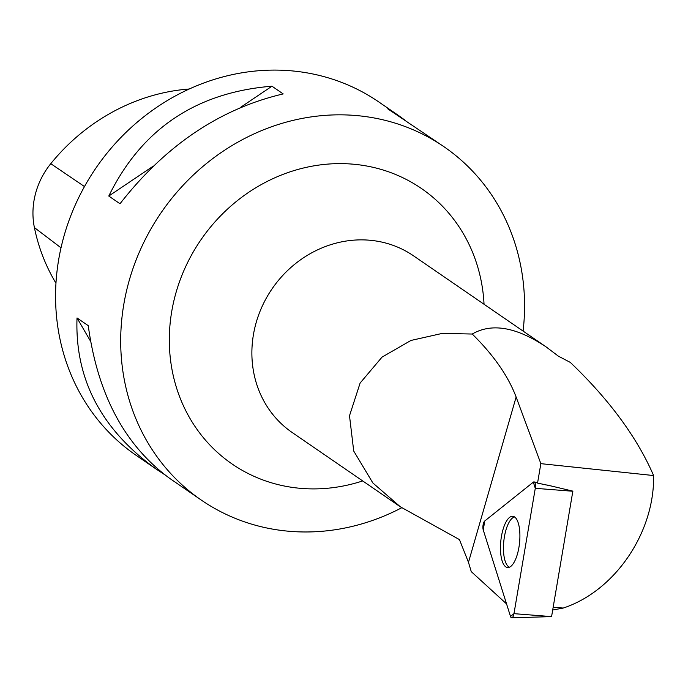 <?xml version="1.0" encoding="UTF-8"?>
<svg xmlns="http://www.w3.org/2000/svg" width="688" height="688" viewBox="0 0 688 688"><rect width="100%" height="100%" fill="white"/><g stroke="black" fill="none" stroke-linecap="round" stroke-linejoin="round"><path stroke-width="1.03" d="M572.855 491.146L551.578 616.603L511.717 617.824A5.315 1.944 -84.1 0 0 513.97 613.662L535.281 488.317A5.315 1.944 -84.1 0 0 534.112 481.91A5.315 1.944 -84.1 0 0 533.338 482.142L484.765 520.971A5.315 1.944 -84.1 0 0 483.243 529.923L510.505 616.439A5.315 1.944 -84.1 0 0 511.717 617.824M510.866 566.344A25.757 9.408 -84.1 0 0 519.844 538.807A25.757 9.408 -84.1 0 0 513.076 516.327A25.757 9.408 -84.1 0 0 509.498 517.471A25.757 9.408 -84.1 0 0 500.494 545.704A25.757 9.408 -84.1 0 0 507.804 567.548A25.757 9.408 -84.1 0 0 510.866 566.344M551.38 486.02L537.543 483.105L540.854 463.652L653.6 475.546C637.079 437.413 609.327 399.711 570.343 362.43L558.372 356.152L546.005 346.821C516.31 326.998 491.714 322.732 472.235 334.033C493.554 355.025 508.183 376.026 516.129 397.036L540.854 463.652M472.235 334.033L442.238 333.405L410.968 340.448L382.046 357.106L360.116 383.053L349.504 415.758L353.718 451.036L372.862 482.967L400.347 506.807L459.455 539.598L468.476 562.337L471.263 571.633L506.549 603.901M537.543 483.105A4.936 1.806 -84.1 0 0 536.915 482.58A4.936 1.806 -84.1 0 0 536.193 482.787M653.6 475.546C654.701 532.435 615.038 591.009 563.248 608.054L552.696 610.024M401.723 507.753A214.338 195.805 -55.5 0 1 269.214 528.479A214.338 195.805 -55.5 0 1 201.274 500.073A214.338 195.805 -55.5 0 1 141.35 247.611A214.338 195.805 -55.5 0 1 376.052 118.327A214.338 195.805 -55.5 0 1 443.984 146.733A214.338 195.805 -55.5 0 1 523.086 331.074M201.274 500.073L170.056 478.633C124.958 445.79 97.687 394.8 88.253 325.665L77.022 317.951C74.82 379.088 101.196 429.467 156.142 469.07L136.155 455.344A214.338 195.805 -55.5 0 1 96.105 167.803A214.338 195.805 -55.5 0 1 378.864 101.996L398.851 115.73L387.722 108.816L443.984 146.733M283.189 93.921L271.966 86.206C196.097 92.398 141.702 129.009 108.781 196.046L120.004 203.76C165.533 145.374 219.928 108.764 283.189 93.921M156.142 469.07L163.916 474.178M404.991 120.185L398.851 115.73M55.969 283.198A194.549 177.728 -55.5 0 1 34.4 227.582A73.986 67.587 -55.5 0 1 50.774 163.684A194.549 177.728 -55.5 0 1 189.26 89.001M77.022 317.951L90.524 341.179M271.966 86.206L240.155 107.62M153.278 166.1L108.781 196.046M514.633 516.998A25.379 9.279 -84.1 0 0 503.805 541.25A25.379 9.279 -84.1 0 0 509.473 567.204M553.169 607.263L563.248 608.054M533.338 482.142L484.765 520.971L483.243 529.923L510.505 616.439L513.97 613.662L535.281 488.317L533.338 482.142M572.889 491.258L535.281 488.317M513.97 613.662L551.578 616.603M468.476 562.337L516.129 397.036M546.005 346.821L413.522 255.824A107.165 97.902 124.5 0 0 379.561 241.617A107.165 97.902 124.5 0 0 262.205 306.263A107.165 97.902 124.5 0 0 292.168 432.494L399.453 506.187M34.4 227.582L61.017 247.818M50.774 163.684L84.486 186.56M484.042 304.259A167.141 152.684 124.5 0 0 368.441 166.341A167.141 152.684 124.5 0 0 169.343 336.896A167.141 152.684 124.5 0 0 362.688 480.929M572.872 491.137L547.45 485.092M536.915 482.58L534.112 481.91"/></g></svg>
